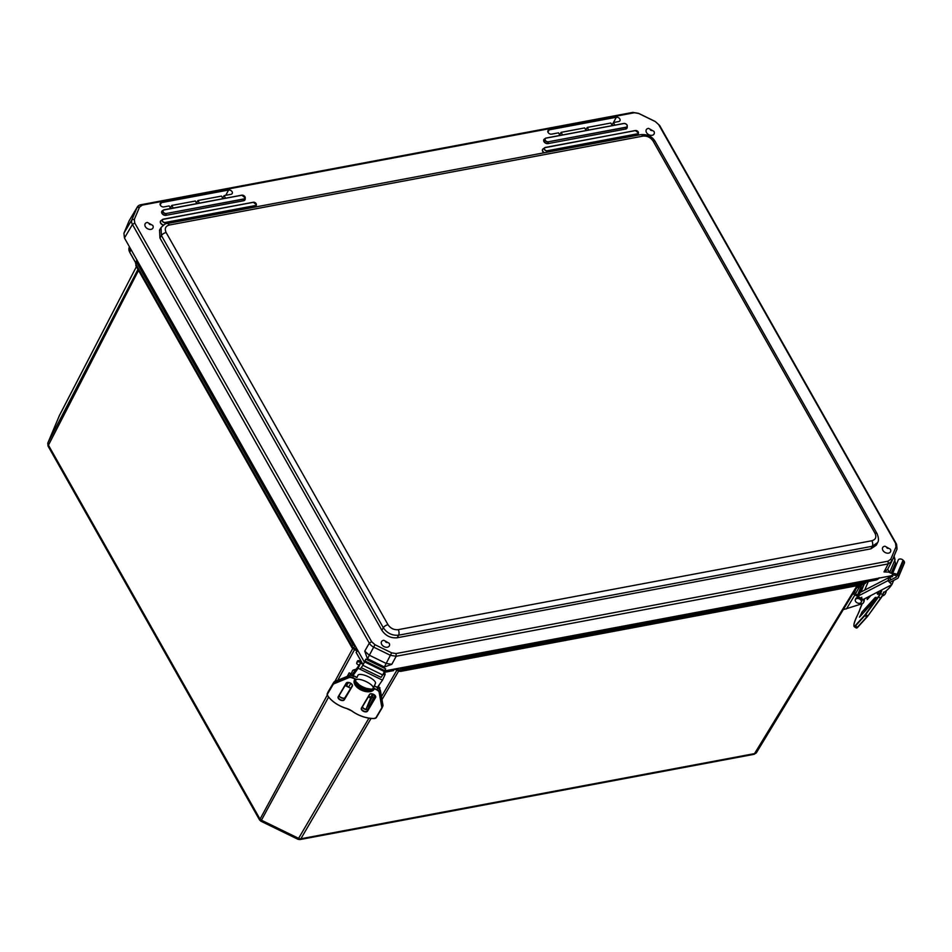 <?xml version="1.0" encoding="UTF-8"?>
<svg xmlns="http://www.w3.org/2000/svg" width="952" height="952" viewBox="0 0 952 952"><rect width="100%" height="100%" fill="white"/><g stroke="black" fill="none" stroke-linecap="round" stroke-linejoin="round"><path stroke-width="1.43" d="M394.354 669.089L397.151 670.22M397.02 670.386L398.519 670.624M394.045 669.149L393.509 670.648L394.318 669.089M353.168 648.502L354.382 649.359M354.311 649.55L357 650.859L356.238 652.548L357.167 651.025M368.924 718.153L298.035 839.319L299.928 839.569L300.88 838.771L755.21 753.484A2.892 2.071 31.3 0 0 756.435 752.699L754.115 754.305L857.026 585.706M862.917 584.504L866.844 581.017M864.166 584.278L858.454 594.441M860.418 585.063L855.539 593.762M59.345 415.703L136.41 266.655M137.969 269.404L47.898 442.858L48.005 446.012L138.528 270.404M353.204 648.776L358.25 651.239L353.204 648.788A2.892 2.82 113.6 0 1 352.073 647.753L353.204 648.776L353.704 647.812A2.892 2.106 -151.4 0 1 352.097 646.36L351.931 647.586L135.886 265.727L135.981 264.358L352.097 646.36L353.002 644.706L355.667 646.682M136.065 265.965L135.779 262.645A2.892 2.083 -152.6 0 0 135.981 264.358L136.85 262.669L353.002 644.706L353.763 644.207L137.612 262.169L136.85 262.669L136.66 260.955L135.779 262.645L136.898 260.003L135.719 262.788M327.262 695.115L259.587 819.981L260.872 821.183L328.595 697.078M396.484 668.685L399.661 670.244L398.924 671.089A2.892 2.725 117.7 0 0 400.387 671.327L402.684 668.947L865.487 582.077L865.428 581.172L402.625 668.054L402.684 668.947L400.613 668.613L399.661 670.244A2.892 2.106 30.2 0 0 401.732 670.577L864.487 583.707A2.892 2.071 -148.7 0 0 865.725 582.922L866.534 580.446M259.587 819.981L48.005 446.012M356.524 653.036L362.867 664.246M384.144 672.326L392.807 670.708M384.834 670.874L890.429 575.96L889.739 577.198L888.109 576.4M364.414 662.14L124.45 238L132.459 224.482L369.317 643.147A8.032 5.7 29.4 0 0 373.767 647.182L390.451 655.321L396.199 656.261L888.228 563.893L891.917 561.18L897.07 548.947L896.534 544.175L659.677 125.521L655.226 121.475L638.542 113.336L632.794 112.395L140.765 204.763A8.032 5.724 29.6 0 0 137.326 206.977A8.032 5.724 29.6 0 0 137.076 207.476L131.923 219.71A8.032 5.712 29.6 0 0 132.459 224.482L134.744 222.994L134.339 219.388L139.504 207.155L142.288 205.108L634.318 112.741L638.661 113.455L655.345 121.594L658.701 124.641L895.57 543.294L895.975 546.9L890.822 559.145L888.037 561.192L396.008 653.56L391.665 652.846L374.969 644.706L371.613 641.66L134.744 222.994M134.339 219.388L131.923 219.71L123.915 233.24L124.45 238M123.915 233.24L129.151 220.781L137.076 207.476L139.504 207.155M137.326 206.965L129.151 220.781M161.447 202.633L228.587 190.031A2.761 1.963 -150.7 0 1 231.55 191.043A2.761 1.963 -150.7 0 1 232.193 193.553A2.761 1.963 -150.7 0 1 231.015 194.315L224.101 195.612L225.529 198.159L222.946 198.647L221.507 196.1L197.933 200.527L199.373 203.073L196.778 203.549L195.339 201.015L171.765 205.442L173.204 207.976L170.622 208.464L169.182 205.929L163.863 206.917A2.761 1.963 -150.7 0 1 160.936 205.941A2.761 1.963 -150.7 0 1 160.222 203.454A2.761 1.963 -150.7 0 1 161.447 202.633L160.222 204.918M171.765 205.442L170.289 207.881M197.933 200.527L196.445 202.966M224.101 195.612L222.613 198.052M549.161 129.853L616.313 117.251A2.761 1.963 -150.7 0 1 619.276 118.262A2.761 1.963 -150.7 0 1 619.919 120.773A2.761 1.963 -150.7 0 1 618.74 121.535L613.421 122.534L614.861 125.069L612.267 125.557L610.827 123.022L587.253 127.437L588.693 129.984L586.111 130.472L584.671 127.925L561.097 132.352L562.537 134.898L559.943 135.386L558.503 132.84L551.589 134.137A2.761 1.963 -150.7 0 1 548.661 133.161A2.761 1.963 -150.7 0 1 547.947 130.674A2.761 1.963 -150.7 0 1 549.161 129.853L547.947 132.138M561.097 132.352L559.609 134.791M587.253 127.437L585.777 129.888M613.421 122.534L611.934 124.974M892.583 576.662L889.739 577.198M890.429 575.96L893.5 575.008M890.822 559.145L891.917 561.18L887.526 569.546L883.991 571.926L889.775 572.152L895.058 559.586L894.059 556.111M895.427 563.108L891.167 573.223L895.427 563.108L894.749 560.323M896.439 564.369L895.523 563.287M367.222 658.951L384.489 666.983L391.808 664.317L386.06 663.389L369.209 655.166L364.759 651.12L367.389 658.665L384.477 667.007L367.222 658.951L367.032 659.736M383.763 667.911L384.322 667.304M891.358 573.187L892.964 572.628M887.692 569.236L889.561 572.545L891.167 573.223M875.007 533.275C876.732 537.118 875.685 539.617 871.853 540.748A4.022 2.154 79.4 0 1 872.258 546.281L877.601 542.628L876.268 545.198L870.949 548.828L397.174 637.769C390.784 638.34 385.691 635.853 381.871 630.307L159.936 238.024L159.543 230.063L161.043 227.587L161.435 235.572A4.022 1.833 -29.5 0 1 166.124 232.526C164.387 228.67 165.446 226.183 169.278 225.041L642.933 136.124C647.182 135.743 650.585 137.409 653.12 141.098L875.007 533.275A4.022 1.833 -29.5 0 1 877.113 533.751L655.238 141.586A4.022 1.833 150.5 0 0 653.12 141.098M877.113 533.751C878.732 537.904 878.886 540.855 877.601 542.628L877.684 542.45M161.174 227.385L161.043 227.587C164.125 224.482 166.16 223.137 167.147 223.553A4.022 2.154 79.4 0 1 169.278 225.041M871.853 540.748L398.198 629.665C393.938 630.046 390.546 628.391 388 624.691A4.022 1.833 150.5 0 0 383.311 627.737C387.131 633.258 392.224 635.746 398.602 635.198L872.258 546.281L870.949 548.828M374.065 686.356L373.446 687.701M373.303 687.963L374.029 686.582L373.303 687.998M374.303 686.011L377.777 687.701A4.022 2.309 23.7 0 1 380.36 690.45L382.978 705.182L382.192 706.967L379.17 692.401L381.788 707.146A3.701 2.13 23.7 0 1 381.645 708.074L375.992 717.641A3.701 2.13 23.7 0 1 374.112 718.474A23.788 13.673 23.7 0 1 352.359 711.311A12.376 7.116 -156.3 0 0 346.385 708.395A23.788 13.673 23.7 0 1 327.797 695.876A3.701 2.13 23.7 0 1 327.524 693.996L333.176 684.428A3.701 2.13 23.7 0 1 333.95 683.798L348.908 677.645A3.701 2.13 23.7 0 1 352.537 678.05L356.215 679.335L352.74 677.645L353.537 675.789A3.701 2.13 -156.3 0 0 350.514 675.218M372.946 688.832L374.029 689.355A10.853 6.236 -156.3 0 1 361.105 689.998A10.853 6.236 -156.3 0 1 354.56 679.847L355.632 680.382L356 679.764M361.272 661.557L359.737 664.27M350.681 675.111L352.442 670.958A3.213 2.344 -150.6 0 1 352.526 670.791A3.213 2.344 -150.6 0 1 353.287 670.065L353.299 670.053A3.213 2.201 -157 0 0 355.477 670.279M353.287 670.065L355.025 670.91M345.088 685.523L350.55 688.189M368.329 696.864L370.614 697.983M373.493 694.365L366.032 709.288L372.351 693.96M368.376 696.781L370.709 696.864M354.394 671.791A3.213 2.344 29.4 0 0 353.513 672.576A3.213 2.344 29.4 0 0 353.418 672.743L352.99 673.778M348.087 682.489L348.634 682.762L346.433 685.107L348.61 687.249L350.812 683.346M353.299 670.053L356.298 669.113M358.999 665.317L357.512 664.282A1.25 0.833 12.2 0 1 356.762 663.104L357.012 661.949A1.25 0.833 -167.8 0 0 356.94 662.283M361.022 661.116L359.106 660.724A1.25 0.833 -167.8 0 0 357.524 661.045L357.012 661.949M357.524 661.045L357.274 662.199A1.25 0.833 12.2 0 1 358.856 661.878L361.248 661.533M357.274 662.199L356.762 663.104M385.036 674.468A1.25 0.857 -146 0 0 384.394 673.052L383.93 672.766M383.406 673.802L383.751 674.016A1.25 0.857 34 0 1 384.394 674.742M367.888 705.991L372.113 696.828L367.888 705.991M374.838 695.317L367.472 710.002L366.032 709.288M379.432 684.488L378.063 687.701M383.204 674.171L384.894 674.992L382.49 680.168L358.154 668.292L360.558 663.116L363.117 664.365M363.688 663.58L365.806 659.141L362.879 665.305L382.728 674.98L381.05 677.348L361.213 667.673M360.558 663.116L352.656 674.23M355.679 680.156A9.639 3.094 24.9 0 1 365.735 681.406A9.639 3.094 24.9 0 1 373.172 688.284A9.639 3.094 24.9 0 1 373.077 688.439A9.639 3.094 24.9 0 1 363.164 687.058A9.639 3.094 24.9 0 1 355.608 680.371M356.964 677.396L357.928 675.301A9.639 3.094 24.9 0 1 367.984 676.551A9.639 3.094 24.9 0 1 375.421 683.429A9.639 3.094 24.9 0 1 375.338 683.584M382.49 680.168L377.385 687.356M358.154 668.292L353.025 675.503M347.278 676.313L349.182 672.826L347.777 676.11M349.182 672.826L350.622 673.528L349.979 675.23M378.158 687.749L378.575 687.166L378.36 687.868M378.575 687.166L380.015 687.868L379.646 688.927M382.728 674.98L385.655 668.828L365.806 659.141M362.879 665.305L360.082 669.232M854.241 626.297L854.337 626.737A4.022 0.69 -57.4 0 0 854.361 626.749A4.022 0.69 -57.4 0 0 855.408 626.011L864.725 615.765A4.022 0.69 -57.4 0 0 865.654 614.611L878.553 596.952L880.517 598.213L867.903 615.932L880.79 598.284A3.701 0.631 -57.4 0 0 882.766 594.929L883.73 592.037L882.647 594.583L880.267 593.322A3.701 0.631 122.6 0 1 878.303 596.666L865.404 614.314A3.701 0.631 122.6 0 1 864.547 615.373L855.229 625.631A3.701 0.631 122.6 0 1 854.241 626.297A23.788 4.07 122.6 0 1 857.859 614.373L857.859 614.373A12.376 2.118 -57.4 0 0 859.704 609.994A23.788 4.07 122.6 0 1 862.203 603.699L859.704 609.994M880.707 591.466L880.374 592.251A10.853 1.856 -57.4 0 1 877.708 591.989M857.228 587.348L855.146 590.038M843.805 608.745A3.213 2.285 31.2 0 0 844.245 609.363L862.084 603.746A4.177 2.927 -157.2 0 0 863.654 602.414A4.177 2.927 -157.2 0 0 861.322 598.272L854.86 594.988A3.213 2.285 -148.8 0 1 853.551 593.977L855.491 590.216M854.634 591.763A3.213 2.285 31.2 0 0 856.74 594.655L858.823 595.726M863.654 602.414L864.095 601.355A4.177 2.927 -157.2 0 0 863.869 599.141M853.563 593.965L853.171 593.298M857.609 585.992L858.704 586.42L859.204 585.29M858.704 586.42L858.157 587.324L857.05 586.896M856.871 587.205L858.157 587.324M885.776 591.144A8.032 5.629 22.8 0 1 885.503 593.382A8.032 5.629 22.8 0 1 882.23 596.023M886.264 590.764A8.032 5.629 22.8 0 1 885.955 592.322L885.503 593.382M860.941 592.049L864.226 584.254M889.942 580.339L890.644 578.685L889.323 577.364L860.108 592.477L858.752 595.69M868.164 581.517L866.034 582.41M893.678 580.423L891.905 584.647L887.93 580.66L889.323 577.364M895.368 563.001L896.606 563.977M887.93 580.66L858.716 595.773M877.792 591.942L879.089 593.239A9.639 3.475 -45 0 0 879.22 593.358M883.813 592.465A9.639 3.475 -45 0 0 891.703 584.754M892.322 583.647A9.639 3.475 -45 0 0 892.905 582.279M891.905 584.647L863.012 599.593M861.393 601.224A3.213 2.249 22.8 0 1 861.298 602.152A3.213 2.249 22.8 0 1 857.454 602.973A3.213 2.249 22.8 0 1 855.372 599.653A3.213 2.249 22.8 0 1 858.585 598.618A3.213 2.249 22.8 0 1 861.393 601.224M855.372 599.653L855.812 598.594A3.213 2.249 22.8 0 1 859.025 597.558A3.213 2.249 22.8 0 1 861.846 600.165A3.213 2.249 22.8 0 1 861.738 601.093L861.298 602.152M898.271 577.638L904.4 563.084A3.011 2.106 -157.2 0 0 903.734 560.823L903.067 560.157A3.011 2.106 -157.2 0 0 898.402 559.716L892.274 574.27A3.011 2.106 22.8 0 1 896.939 574.722L897.593 575.377A3.011 2.106 22.8 0 1 898.271 577.638A3.011 2.106 22.8 0 1 897.474 578.459L889.727 582.469M864.678 590.109L868.307 581.493M888.406 581.148L896.153 577.138A1 0.702 -157.2 0 0 896.189 576.103L895.534 575.448A1 0.702 -157.2 0 0 893.976 575.294L892.274 574.27M147.072 222.506A4.439 3.153 -150.7 0 1 147.429 222.447L152.832 225.481A4.439 3.153 -150.7 0 1 150.797 229.408A4.439 3.153 -150.7 0 1 145.299 226.552A4.439 3.153 -150.7 0 1 147.072 222.506M884.634 546.258A4.439 3.153 -150.7 0 1 884.991 546.21L890.394 549.233A4.439 3.153 -150.7 0 1 888.359 553.16A4.439 3.153 -150.7 0 1 882.861 550.315A4.439 3.153 -150.7 0 1 884.634 546.258M648.241 128.425A4.439 3.153 -150.7 0 1 648.598 128.377L653.988 131.4A4.439 3.153 -150.7 0 1 651.965 135.327A4.439 3.153 -150.7 0 1 646.456 132.483A4.439 3.153 -150.7 0 1 648.241 128.425M383.477 640.339A4.439 3.153 -150.7 0 1 383.834 640.291L389.225 643.314A4.439 3.153 -150.7 0 1 387.202 647.241A4.439 3.153 -150.7 0 1 381.692 644.397A4.439 3.153 -150.7 0 1 383.477 640.339M866.439 580.47L865.428 581.172M400.994 667.84L400.613 668.613L399.578 668.114M402.625 668.054L401.101 667.828M354.965 645.432L353.704 647.812L357.297 649.573M354.858 645.266L353.763 644.207M137.338 260.788L136.66 260.955L136.993 260.17M137.612 262.169L137.421 260.943M381.49 696.614L396.936 670.113M866.403 581.803L875.531 580.089M876.542 578.566L875.709 580.054A8.032 5.724 29.3 0 0 878.97 578.114M857.859 585.551L756.543 752.508A2.892 2.071 31.3 0 1 756.435 752.699L857.883 585.539M136.41 266.643L59.524 415.298A2.892 2.047 -152.7 0 0 59.464 415.393L47.898 442.858A2.892 2.083 27.4 0 0 48.1 444.584L259.777 818.72A2.892 2.106 28.6 0 0 261.372 820.172L298.809 838.438A2.892 2.106 -149.8 0 0 300.88 838.771L371.042 718.427M382.014 699.589L398.698 670.981M392.795 670.755L393.509 670.648M356.072 652.382L356.453 653.036M337.793 680.216L354.608 649.466M357.44 650.966L358.345 651.418M352.728 648.49L334.854 681.489M47.838 443.013L59.524 415.298A2.892 2.047 -152.7 0 1 59.571 415.191M866.582 581.47L865.82 582.731A2.892 2.071 -148.7 0 1 865.725 582.922L863.44 584.492L400.804 671.338L394.699 669.03L398.936 671.089M135.719 262.776L129.817 252.34M131.09 249.757L129.734 252.185A8.032 5.724 -150.7 0 1 129.198 247.413L129.722 252.292L135.696 262.847M228.587 190.031L225.755 195.303M616.313 117.251L613.481 122.522M889.775 572.14L895.023 559.681L893.44 557.586M895.011 559.705L889.811 572.057M888.037 561.192L888.228 563.893L883.991 571.926M391.808 664.317L396.199 656.261L396.008 653.56M374.969 644.706L367.52 658.701M384.37 666.924L391.665 652.846M371.613 641.66L369.317 643.147L364.759 651.12M243.95 198.92L166.314 213.486L243.974 199.111L243.569 200.563A3.011 2.142 -150.7 0 0 245.069 199.135L245.223 197.909L241.867 195.231A2.38 1.69 -150.7 0 1 244.878 196.707A2.38 1.69 -150.7 0 1 243.95 198.92L243.974 199.111A2.535 1.797 29.3 0 0 245.223 197.909A2.535 1.797 29.3 0 0 244.224 195.898A2.535 1.797 29.3 0 0 241.808 195.172M164.137 209.749L241.772 195.172L163.339 210.106A2.535 1.797 29.3 0 1 164.113 209.761L241.867 195.231M166.314 213.486A2.38 1.69 -150.7 0 1 163.292 212.022A2.38 1.69 -150.7 0 1 164.232 209.809M163.339 210.106A2.535 1.797 29.3 0 0 163.411 212.522A2.535 1.797 29.3 0 0 166.338 213.688L165.934 215.14A3.011 2.142 -150.7 0 1 162.459 213.76A3.011 2.142 -150.7 0 1 162.375 210.88L163.339 210.106M162.816 210.535A3.165 2.249 29.3 0 0 162.066 213.557A3.165 2.249 29.3 0 0 165.969 215.33L243.605 200.753A3.165 2.249 29.3 0 0 245.14 198.587M165.969 215.33L243.605 200.753M256.207 206.834A3.165 2.249 29.3 0 0 256.195 206.072M161.519 220.34A3.165 2.249 29.3 0 0 160.471 222.804A3.165 2.249 29.3 0 0 163.387 225.112M638.28 135.113A3.165 2.249 29.3 0 0 638.256 134.351M543.58 148.619A3.165 2.249 29.3 0 0 544.032 152.808M544.853 138.814A3.165 2.249 29.3 0 0 544.104 141.836A3.165 2.249 29.3 0 0 548.007 143.609L625.642 129.044A3.165 2.249 29.3 0 0 627.178 126.866M256.076 206.858A3.011 2.142 -150.7 0 0 256.124 206.632L256.385 204.692L253.387 202.312A2.106 1.499 -150.7 0 1 256.064 203.609A2.106 1.499 -150.7 0 1 255.231 205.572L255.255 205.763A2.261 1.607 29.3 0 0 256.385 204.692A2.261 1.607 29.3 0 0 255.481 202.895A2.261 1.607 29.3 0 0 253.327 202.252M255.231 205.572L165.231 222.47L255.255 205.763L254.898 207.084M163.304 219.15L253.303 202.252L162.59 219.46A2.261 1.607 29.3 0 1 163.28 219.162L253.387 202.312M165.231 222.47A2.106 1.499 -150.7 0 1 162.566 221.161A2.106 1.499 -150.7 0 1 163.387 219.21M163.613 224.946A3.011 2.142 -150.7 0 1 160.852 223.137A3.011 2.142 -150.7 0 1 161.078 220.685L162.59 219.46A2.261 1.607 29.3 0 0 162.649 221.626A2.261 1.607 29.3 0 0 165.267 222.661L164.815 224.291M625.988 127.199L548.352 141.777A2.38 1.69 -150.7 0 1 545.329 140.301A2.38 1.69 -150.7 0 1 546.269 138.088L623.905 123.522A2.38 1.69 -150.7 0 1 626.916 124.986A2.38 1.69 -150.7 0 1 625.988 127.199L626.011 127.389A2.535 1.797 29.3 0 0 627.261 126.199A2.535 1.797 29.3 0 0 626.261 124.176A2.535 1.797 29.3 0 0 623.846 123.462M546.269 138.088L623.905 123.522M548.352 141.777L626.011 127.389L625.607 128.841A3.011 2.142 -150.7 0 0 627.106 127.425L627.261 126.199C627.356 124.617 626.202 123.712 623.81 123.462L546.21 138.028M546.15 138.04A2.535 1.797 29.3 0 0 545.377 138.385A2.535 1.797 29.3 0 0 545.448 140.813A2.535 1.797 29.3 0 0 548.376 141.967L547.971 143.419A3.011 2.142 -150.7 0 1 544.496 142.038A3.011 2.142 -150.7 0 1 544.413 139.171L546.174 138.028M548.007 143.609L625.642 129.044M638.137 135.136A3.011 2.142 -150.7 0 0 638.185 134.91L638.447 132.971L635.365 130.531L544.651 147.738A2.261 1.607 29.3 0 1 545.341 147.441L635.448 130.591A2.106 1.499 -150.7 0 1 638.126 131.888A2.106 1.499 -150.7 0 1 637.293 133.851L637.328 134.042A2.261 1.607 29.3 0 0 638.447 132.971A2.261 1.607 29.3 0 0 637.543 131.174A2.261 1.607 29.3 0 0 635.401 130.531M545.365 147.417L635.448 130.591M637.293 133.851L547.305 150.749L637.328 134.042L636.959 135.362M544.33 152.748A3.011 2.142 -150.7 0 1 543.14 148.964L544.651 147.738A2.261 1.607 29.3 0 0 544.711 149.904A2.261 1.607 29.3 0 0 547.329 150.94L546.96 152.261M547.305 150.749A2.106 1.499 -150.7 0 1 544.627 149.44A2.106 1.499 -150.7 0 1 545.46 147.477M659.677 125.521L658.701 124.641M895.57 543.294L896.534 544.175M895.975 546.9L897.07 548.947M632.794 112.395L634.318 112.741M140.765 204.763L142.288 205.108M167.147 223.553L640.803 134.637A4.022 2.154 79.4 0 1 642.933 136.124M398.198 629.665A4.022 2.154 79.4 0 1 398.602 635.198L397.174 637.769M159.936 238.024L161.435 235.572L383.311 627.737L381.871 630.307M388 624.691L166.124 232.526M382.942 704.968L382.882 706.051A4.022 2.309 23.7 0 0 382.978 705.182L380.372 690.331L379.574 692.223A4.022 2.309 -156.3 0 0 376.992 689.474L377.825 687.57L374.338 685.94M374.35 685.88L377.825 687.57L380.3 690.212M379.777 689.26A3.701 2.13 -156.3 0 0 377.801 687.63M381.645 708.074L382.026 707.99A4.022 2.309 -156.3 0 0 382.109 707.836L382.882 706.051A4.022 2.309 23.7 0 1 382.811 706.194L382.157 707.681M356.988 677.562L353.525 675.872A4.022 2.309 23.7 0 0 349.574 675.432L334.711 681.489L349.574 675.432L348.789 677.205L333.831 683.369L334.604 681.596A4.022 2.309 23.7 0 0 333.771 682.275L328.047 691.985A4.022 2.309 23.7 0 1 328.119 691.842L333.807 682.215L328.131 691.818M327.988 692.128A4.022 2.309 23.7 0 1 328.047 691.985L327.262 693.758A4.022 2.309 -156.3 0 0 327.643 695.65A24.109 13.864 -156.3 0 0 327.94 696.079M357.036 677.431L353.573 675.741L349.836 675.337M357 677.479L353.549 675.801M352.537 678.05L352.74 677.645A4.022 2.309 -156.3 0 0 348.789 677.205L348.908 677.645M333.95 683.798L333.831 683.369A4.022 2.309 -156.3 0 0 332.998 684.048L333.176 684.428M327.524 693.996L327.345 693.615A4.022 2.309 -156.3 0 0 327.262 693.758L327.643 695.65M374.6 718.427A4.022 2.309 -156.3 0 0 376.349 717.594M375.992 717.641L382.014 708.014M374.112 718.474L376.373 717.558L382.109 707.836A4.022 2.309 -156.3 0 0 382.192 706.967L381.788 707.146M373.327 688.189L376.79 689.879L373.529 687.784M376.79 689.879A3.701 2.13 23.7 0 1 379.17 692.401M352.359 711.311L352.276 711.334C359.273 716.094 366.591 718.498 374.219 718.546L374.338 718.462M346.385 708.395L352.3 711.18M327.797 695.876L327.643 695.817C331.915 701.576 338.162 705.789 346.397 708.466L346.445 708.419M346.195 683.191L338.174 696.781A3.427 1.963 -156.3 0 0 340.233 699.982A3.427 1.963 -156.3 0 0 344.315 699.779L352.335 686.19A3.427 1.963 -156.3 0 0 350.276 682.989A3.427 1.963 -156.3 0 0 346.195 683.191L346.504 683.131A3.165 1.821 23.7 0 1 347.706 682.429M369.435 694.532L361.403 708.121A3.427 1.963 -156.3 0 0 363.474 711.322A3.427 1.963 -156.3 0 0 367.543 711.12L375.576 697.53A3.427 1.963 -156.3 0 0 373.517 694.329A3.427 1.963 -156.3 0 0 369.435 694.532L369.745 694.472C369.816 692.711 375.98 694.555 375.493 697.114A3.165 1.821 23.7 0 1 375.433 697.221L375.576 697.53M343.791 698.28A3.427 1.963 23.7 0 1 339.519 696.4M366.722 709.633A3.427 1.963 23.7 0 1 362.748 707.729M351.99 684.321A3.165 1.821 23.7 0 1 352.252 685.773A3.165 1.821 23.7 0 1 352.192 685.88L344.993 697.578A3.165 1.821 -156.3 0 1 341.792 698.03A3.165 1.821 -156.3 0 1 339.174 695.543M366.591 709.561L363.545 708.431L362.426 706.848A3.165 1.821 -156.3 0 0 366.758 709.645M369.174 707.336L375.552 696.543L369.186 707.3M367.543 711.12L368.115 709.181M375.528 696.995L367.401 710.811A3.165 1.821 23.7 0 1 363.735 711.049A3.165 1.821 23.7 0 1 361.665 708.157A3.165 1.821 23.7 0 1 361.7 708.074L369.757 694.448A3.165 1.821 23.7 0 1 370.947 693.77M361.403 708.121L369.745 694.472M375.231 695.65A3.165 1.821 23.7 0 1 375.493 697.114M338.174 696.781L346.492 683.143M344.315 699.779L344.16 699.47A3.165 1.821 23.7 0 1 340.495 699.708A3.165 1.821 23.7 0 1 338.424 696.816A3.165 1.821 23.7 0 1 338.472 696.733L346.504 683.131C346.576 681.37 352.74 683.215 352.252 685.773M355.536 680.335A10.044 5.771 -156.3 0 0 361.474 687.641A10.044 5.771 -156.3 0 0 371.851 689.081M373.172 688.939A10.044 5.771 23.7 0 1 361.605 688.998A10.044 5.771 23.7 0 1 355.263 680.204M359.999 661.045L359.535 662.128M358.856 661.878L359.106 660.724M384.394 673.052L383.751 674.016M373.708 697.971L372.268 697.269M356.762 683.274L357.845 683.81M368.055 688.784L369.186 689.331M364.652 661.914L384.501 671.6M384.894 670.732L365.056 661.045M859.656 610.173L857.835 614.433M864.166 599.843A23.788 4.07 122.6 0 1 864.797 598.665L864.154 599.831M864.547 615.373L866.701 617.015L857.371 627.273L855.229 625.631M867.879 615.944A3.701 0.631 -57.4 0 1 867.058 616.979L866.701 617.015A4.022 0.69 122.6 0 0 867.629 615.873L865.404 614.314M881.754 590.775L880.683 593.322A4.022 0.69 -57.4 0 1 878.553 596.952L878.303 596.666M881.338 590.775L880.267 593.322M880.79 598.284L882.647 594.583A4.022 0.69 122.6 0 1 880.517 598.213L867.903 615.932L857.371 627.273A4.022 0.69 122.6 0 1 856.324 628.011A4.022 0.69 122.6 0 1 856.3 627.999L854.361 626.749L856.3 627.999L857.704 627.285L866.986 617.063M856.74 627.903A3.701 0.631 -57.4 0 0 857.657 627.308M882.802 594.822L883.837 592.382M875.138 597.558L861.893 612.124L860.001 616.634L873.246 602.057L875.138 597.558L876.078 597.273M867.177 599.582L870.866 595.535L867.177 599.582L867.462 597.285M861.893 612.124L875.757 598.165M859.43 617.158L862.036 612.433L863.155 613.147M876.114 597.285L873.246 602.057M867.201 599.546L867.986 597.023M878.517 593.87A10.044 1.714 122.6 0 1 878.553 592.715M846.459 608.887L854.86 594.988M861.322 598.272L861.762 597.213M897.593 575.377L903.734 560.823M896.153 577.138L896.427 576.484M903.067 560.157L896.939 574.722M150.345 224.66L149.309 224.16L150.345 224.66M887.907 548.423L886.871 547.912L887.907 548.423M651.501 130.591L650.466 130.079L651.501 130.591M386.75 642.505L385.703 641.993L386.75 642.505M879.196 577.757L875.638 580.113L866.368 581.862M299.928 839.569L754.115 754.305M260.872 821.183L298.035 839.319M393.128 670.696L384.12 672.386M362.76 664.187L356.286 652.739M640.803 134.637C647.455 134.161 652.263 136.469 655.238 141.586M334.711 681.489L333.783 682.251M339.245 694.948C337.662 696.412 344.231 699.53 344.993 697.578M355.834 681.537L361.915 687.487L370.935 689.165M356.952 662.104L356.702 663.258M356.964 683.548L358.428 684.262M367.282 688.582L368.805 689.331M375.421 683.429L373.934 686.63M373.493 687.594L373.172 688.284M854.361 626.749L854.277 626.69C853.182 625.809 854.372 621.716 857.847 614.397M873.258 602.021L859.454 617.182M880.445 592.144L878.636 594M857.526 595.059L861.846 584.802"/></g></svg>
